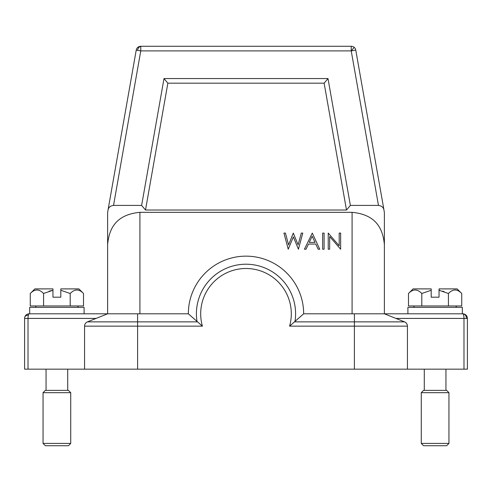 <?xml version="1.0" encoding="UTF-8"?>
<svg xmlns="http://www.w3.org/2000/svg" width="492" height="492" viewBox="0 0 492 492"><rect width="100%" height="100%" fill="white"/><g stroke="black" fill="none" stroke-linecap="round" stroke-linejoin="round"><path stroke-width="0.74" d="M24.748 317.26A4.612 3.149 14.5 0 1 28.37 315.157A4.612 1.193 -90 0 1 29.212 313.804A4.612 4.612 0 0 0 24.6 318.416A4.612 4.612 0 0 1 29.212 313.804L107.619 313.804L107.625 212.735L108.031 210.023C108.504 207.396 110.337 205.859 113.529 205.41L141.628 205.41L145.503 210.023L346.497 210.023L350.372 205.41L378.471 205.41C381.663 205.859 383.496 207.396 383.969 210.023L355.765 50.092A4.612 4.612 0 0 0 354.191 47.355A4.612 4.612 0 0 1 355.765 50.092A4.612 4.612 0 0 0 354.191 47.355A4.612 4.612 129.9 0 0 351.226 46.279L140.774 46.279A4.612 4.612 0 0 0 136.235 50.092L108.031 210.023L136.235 50.092A4.612 4.612 0 0 1 140.774 46.279L140.774 46.346A4.612 3.26 100 0 0 137.563 50.325L140.774 50.891L140.774 46.346M139.912 212.329C117.01 214.506 109.181 227.341 107.625 244.616L107.625 313.804L139.912 313.804L139.912 212.329L352.087 212.329C374.99 214.506 382.819 227.341 384.375 244.616L384.375 313.804L384.375 212.735L383.969 210.023M395.906 318.416L463.981 318.416L463.981 369.154L467.4 369.154L467.4 318.416A4.612 4.612 0 0 0 462.787 313.804A4.612 1.193 90 0 1 463.981 318.416L467.4 318.416M463.981 369.154L24.6 369.154L24.6 318.416L28.019 318.416A4.612 1.193 -90 0 1 28.37 315.157M84.101 313.804L29.674 313.804L29.674 307.346L84.101 307.346L84.101 313.804M407.438 369.154L407.438 326.153A4.612 4.612 90 0 0 404.541 321.866L294.929 321.866A49.594 49.594 0 0 0 245.951 264.21A49.594 49.594 0 0 0 197.071 321.866L137.606 321.866L137.606 313.804L188.344 313.804L202.409 326.153A45.307 45.307 0 0 1 246 268.497A45.307 45.307 0 0 1 289.591 326.153L303.656 313.804L462.787 313.804A4.612 3.659 90 0 1 466.447 318.416M289.591 326.153L407.438 326.153A4.612 4.612 90 0 0 406.638 323.558A4.612 4.612 90 0 1 407.438 326.153C407.351 324.099 406.386 322.672 404.541 321.866L384.375 313.804M188.344 313.804A57.656 57.656 0 0 1 246 256.147A57.656 57.656 0 0 1 303.656 313.804M107.625 313.804L87.459 321.866A4.612 4.612 -90 0 0 84.562 326.153L84.562 369.154M462.326 313.804L462.326 307.346L407.899 307.346L407.899 313.804M421.773 293.472L431.189 290.268L431.189 288.896L431.189 297.199L439.036 297.199L439.036 288.896L439.036 290.268L448.427 293.503C452.88 288.853 457.32 288.853 461.742 293.503L461.742 305.962L408.483 305.962L408.483 293.503C412.936 288.853 417.37 288.853 421.798 293.503L421.798 305.962M448.427 293.503L448.427 305.962M439.036 290.268L440.002 290.446M442.671 291.141L444.042 291.602M408.483 293.503L413.089 288.896L431.189 288.896M439.036 288.896L457.136 288.896L461.742 293.503M328.226 249.229L329.677 249.229L329.677 236.554L340.642 249.229L340.642 233.085L339.197 233.085L339.197 245.791L328.226 233.085L328.226 249.229M322.641 233.085L322.641 249.229L324.087 249.229L324.087 233.085L322.641 233.085M312.291 233.085L304.425 249.229L306.006 249.229L308.459 244.057L315.778 244.057L318.164 249.229L319.738 249.229L312.291 233.085M309.247 242.396L312.168 236.234L315.015 242.396L309.247 242.396M283.933 233.085L288.232 249.229L293.355 236.88L298.416 249.229L302.771 233.085L301.288 233.085L298.115 244.844L293.293 233.085L288.589 244.924L285.434 233.085L283.933 233.085M378.471 205.41L351.226 50.891L354.191 47.355A4.612 4.612 129.9 0 0 351.226 46.279L351.226 50.891L355.765 50.092M350.372 205.41L328.004 78.566L163.996 78.566L141.628 205.41M145.503 210.023L167.864 83.179L324.136 83.179L346.497 210.023M324.136 83.179L328.004 78.566M167.864 83.179L163.996 78.566M404.578 321.885A4.612 4.612 90 0 1 406.577 323.465A4.612 4.612 90 0 0 404.578 321.885M43.573 305.962L30.258 305.962L30.258 293.503C34.711 288.853 39.145 288.853 43.573 293.503L43.573 305.962L83.517 305.962L83.517 293.503C79.095 288.853 74.655 288.853 70.202 293.503L60.811 290.268L60.811 297.199L52.964 297.199L52.964 288.896L52.964 290.268L43.548 293.472M49.016 291.239L51.998 290.446M60.811 290.268L60.811 288.896L60.811 290.268M70.202 293.503L70.202 305.962M60.811 288.896L78.911 288.896L83.517 293.503M30.258 293.503L34.864 288.896L52.964 288.896M421.275 392.678L423.581 390.371L446.644 390.371L448.95 392.678L448.95 443.415L421.275 443.415L421.275 392.678L448.95 392.678M448.95 443.415L446.644 445.721L423.581 445.721L421.275 443.415M43.05 392.678L45.356 390.371L68.419 390.371L70.725 392.678L70.725 443.415L43.05 443.415L43.05 392.678L70.725 392.678M70.725 443.415L68.419 445.721L45.356 445.721L43.05 443.415M28.019 369.154L28.019 318.416L96.088 318.416M352.087 212.329L352.087 313.804M354.394 313.804L354.394 369.154M137.606 321.866L87.459 321.866A4.612 4.612 -90 0 0 84.562 326.153L137.606 326.153L137.606 321.866M137.606 369.154L137.606 326.153L202.409 326.153M137.809 47.355A4.612 4.612 0 0 1 140.774 46.279M351.226 50.891L140.774 50.891L113.529 205.41M136.235 50.092L137.563 50.325M455.869 307.346L456.564 305.962M414.356 307.346L413.661 305.962M36.131 307.346L35.442 305.962M77.644 307.346L78.333 305.962M424.276 369.154L424.276 390.371M445.949 369.154L445.949 390.371M67.724 369.154L67.724 390.371M46.051 369.154L46.051 390.371"/></g></svg>
